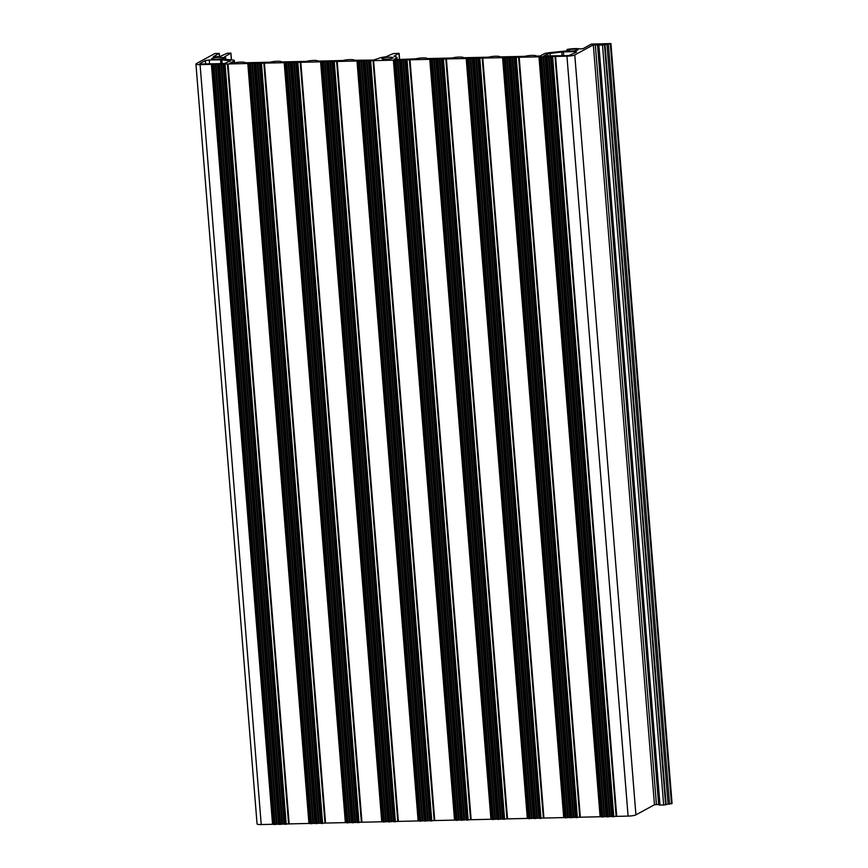 <?xml version="1.0" encoding="UTF-8"?>
<svg xmlns="http://www.w3.org/2000/svg" width="868" height="868" viewBox="0 0 868 868"><rect width="100%" height="100%" fill="white"/><g stroke="black" fill="none" stroke-linecap="round" stroke-linejoin="round"><path stroke-width="1.3" d="M671.973 803.399L663.662 805.07L659.062 804.918M658.931 804.397L654.472 804.755L635.918 814.868A6.174 0.987 175.4 0 1 628.085 816.104L261.225 824.546A6.174 0.987 175.4 0 1 257.069 823.949L195.929 64.015A6.174 0.987 175.4 0 1 196.266 63.657L214.819 53.545L219.268 53.349L213.333 56.67L219.463 56.702L227.188 53.252L230.91 53.078L224.4 56.984A8.723 1.4 175.4 0 1 225.528 57.277L222.533 57.635A5.642 0.901 -4.6 0 0 219.018 57.331A5.642 0.901 -4.6 0 0 211.564 58.785A5.642 0.901 -4.6 0 0 215.351 59.328A5.642 0.901 -4.6 0 0 220.331 58.829L232.635 59.979A6.955 1.107 175.4 0 1 234.338 60.565A6.955 1.107 175.4 0 1 233.959 60.966L229.89 63.234L233.883 63.028A6.174 0.987 175.4 0 1 240.74 62.105A6.174 0.987 175.4 0 1 245.091 62.702A6.174 0.987 175.4 0 1 245.08 62.767L270.274 62.192A6.174 0.987 175.4 0 1 277.131 61.27A6.174 0.987 175.4 0 1 281.492 61.867A6.174 0.987 175.4 0 1 281.482 61.932L306.664 61.357A6.174 0.987 175.4 0 1 313.532 60.434A6.174 0.987 175.4 0 1 317.883 61.02A6.174 0.987 175.4 0 1 317.872 61.096L343.066 60.51A6.174 0.987 175.4 0 1 349.923 59.599A6.174 0.987 175.4 0 1 354.274 60.185A6.174 0.987 175.4 0 1 354.274 60.261L373.381 60.098L378.567 58.416A9.505 1.519 175.4 0 1 385.815 56.843L393.139 53.621L399.128 53.306L393.996 56.192L394.604 56.637A9.505 1.519 175.4 0 1 396.991 57.44A9.505 1.519 175.4 0 1 396.481 58.004L394.094 59.36L395.656 59.588L415.859 58.84A6.174 0.987 175.4 0 1 422.716 57.917A6.174 0.987 175.4 0 1 427.067 58.514A6.174 0.987 175.4 0 1 427.056 58.579L452.25 58.004A6.174 0.987 175.4 0 1 459.118 57.082A6.174 0.987 175.4 0 1 463.469 57.679A6.174 0.987 175.4 0 1 463.458 57.744L488.651 57.169A6.174 0.987 175.4 0 1 495.509 56.246A6.174 0.987 175.4 0 1 499.859 56.832A6.174 0.987 175.4 0 1 499.849 56.908L525.042 56.322A6.174 0.987 175.4 0 1 531.9 55.411A6.174 0.987 175.4 0 1 536.261 55.997A6.174 0.987 175.4 0 1 536.25 56.073L540.059 56.008L544.052 53.827A6.955 1.107 175.4 0 1 549.281 52.688L567.054 50.854A5.642 0.901 -4.6 0 0 570.58 51.147A5.642 0.901 -4.6 0 0 578.023 49.704A5.642 0.901 -4.6 0 0 574.236 49.161A5.642 0.901 -4.6 0 0 569.256 49.65L567.368 49.411A8.723 1.4 175.4 0 1 580.182 48.923L583.014 48.662L591.412 44.084L610.931 43.552L602.511 45.136L593.332 44.832L574.779 54.944A6.174 0.987 175.4 0 1 566.945 56.17L200.074 64.612A6.174 0.987 175.4 0 1 195.929 64.015M209.253 59.99L221.861 59.773L230.487 60.868L224.378 63.527L201.81 64.048L199.9 63.57L205.347 60.608L209.253 59.99L209.568 63.874M574.67 51.581L576.58 52.058L568.681 55.606L543.618 56.008L547.686 53.751L561.791 51.95L574.67 51.581L574.79 53.035M385.696 59.208A5.642 0.901 175.4 0 1 381.909 58.655A5.642 0.901 175.4 0 1 389.352 57.212A5.642 0.901 175.4 0 1 393.139 57.755A5.642 0.901 175.4 0 1 385.696 59.208M220.852 63.614L220.537 59.729M222.165 63.581L221.861 59.773M229.792 61.335L229.738 60.608M499.067 819.425L437.928 59.491M498.037 819.446L436.897 59.523M500.456 819.208L439.306 59.274M501.042 819.153L439.902 59.23M502.442 819.121L441.302 59.198M502.887 819.153L441.747 59.219M503.559 819.316L442.42 59.393M504.59 819.294L443.45 59.371M506.955 818.925L445.816 58.991M507.541 818.871L446.402 58.948M527.321 818.415L466.181 58.492M527.766 818.448L466.615 58.514M528.916 818.741L467.776 58.807M529.947 818.708L468.796 58.785M531.324 818.491L470.185 58.568M531.91 818.448L470.771 58.514M533.321 818.415L472.181 58.481M533.755 818.437L472.615 58.514M534.438 818.611L473.288 58.677M535.469 818.589L474.319 58.655M536.847 818.372L475.707 58.438M537.433 818.318L476.293 58.384M538.844 818.285L477.693 58.351M539.278 818.318L478.138 58.384M539.961 818.481L478.81 58.557M540.981 818.459L479.841 58.525M543.346 818.09L482.207 58.156M543.932 818.036L482.792 58.113M563.712 817.58L502.572 57.657M564.157 817.613L503.017 57.679M565.307 817.895L504.167 57.972M566.337 817.873L505.198 57.95M567.726 817.656L506.576 57.733M568.312 817.602L507.172 57.679M569.712 817.569L508.572 57.646M570.157 817.602L509.017 57.668M570.829 817.775L509.69 57.841M571.86 817.743L510.72 57.82M573.249 817.526L512.098 57.603M573.835 817.482L512.695 57.548M575.234 817.45L514.095 57.516M575.679 817.472L514.54 57.548M576.352 817.645L515.212 57.711M577.383 817.623L516.243 57.689M579.748 817.255L518.597 57.321M580.334 817.2L519.194 57.266M600.114 816.745L538.974 56.811M600.548 816.766L539.408 56.843M601.708 817.059L540.558 57.136M602.728 817.038L541.589 57.104M604.117 816.821L542.977 56.887M604.703 816.766L543.563 56.843M606.114 816.734L544.963 56.811M606.548 816.766L545.408 56.832M607.231 816.929L546.081 57.006M608.251 816.907L547.111 56.984M609.64 816.69L548.5 56.767M610.226 816.636L549.086 56.713M611.636 816.604L550.486 56.68M612.07 816.636L550.93 56.713M612.743 816.81L551.603 56.876M613.774 816.788L552.634 56.854M616.139 816.408L554.999 56.485M616.725 816.365L555.585 56.431M628.085 816.104L566.945 56.17M635.918 814.868L574.779 54.944M654.472 804.755L593.332 44.832M656.425 804.452L595.285 44.518M658.617 804.397L597.466 44.474M660.016 805.157L598.877 45.223M663.662 805.07L602.511 45.136M665.615 804.766L604.475 44.832M666.114 804.484L604.974 44.561M668.078 804.18L606.938 44.257M669.532 804.148L608.392 44.225M671.485 803.844L610.345 43.91M671.995 803.573L610.844 43.639M567.336 50.941L567.227 49.606M568.356 51.093L568.247 49.715M569.375 51.147L569.256 49.65M396.6 59.566L396.481 58.004M399.443 59.501L398.965 53.49M234.121 62.952L233.959 60.966M222.631 58.915L222.533 57.635M223.521 59.002L223.412 57.646M274.147 824.6L213.007 64.666M275.178 824.578L214.027 64.644M279.67 824.47L218.519 64.547M280.7 824.448L219.55 64.525M285.192 824.35L224.042 64.416M286.212 824.318L225.072 64.395M310.538 823.765L249.398 63.831M311.569 823.743L250.429 63.809M316.06 823.634L254.921 63.711M317.091 823.613L255.952 63.679M321.583 823.504L260.443 63.581M322.614 823.482L261.474 63.559M346.94 822.929L285.789 62.995M347.959 822.897L286.82 62.973M352.462 822.799L291.312 62.865M353.482 822.777L292.342 62.843M357.974 822.669L296.834 62.746M359.005 822.647L297.865 62.713M383.33 822.083L322.191 62.16M384.361 822.061L323.221 62.138M388.853 821.963L327.713 62.029M389.884 821.931L328.744 62.008M394.376 821.833L333.236 61.899M395.407 821.812L334.267 61.878M419.721 821.247L358.582 61.324M420.752 821.226L359.612 61.292M425.244 821.117L364.104 61.194M426.275 821.095L365.135 61.172M430.767 820.998L369.627 61.064M431.797 820.976L370.658 61.042M456.123 820.412L394.983 60.478M457.154 820.39L396.014 60.456M461.646 820.282L400.506 60.359M462.677 820.26L401.526 60.337M467.168 820.162L406.018 60.228M468.199 820.13L407.049 60.207M497.364 819.273L436.224 59.349M496.919 819.251L435.779 59.317M495.519 819.284L434.38 59.349M494.934 819.338L433.794 59.404M493.545 819.555L432.405 59.621M492.514 819.576L431.374 59.642M491.364 819.284L430.224 59.36M490.919 819.251L429.779 59.328M471.15 819.707L410 59.783M470.554 819.761L409.414 59.838M466.496 819.989L405.345 60.055M466.051 819.956L404.911 60.033M464.64 819.989L403.501 60.066M464.054 820.043L402.915 60.12M460.973 820.119L399.822 60.185M460.528 820.086L399.389 60.163M459.129 820.119L397.978 60.185M458.532 820.173L397.392 60.239M454.973 820.119L393.822 60.196M454.528 820.097L393.388 60.163M434.749 820.553L373.609 60.619M434.163 820.596L373.023 60.673M430.094 820.824L368.954 60.901M429.649 820.803L368.509 60.868M428.249 820.835L367.11 60.901M427.664 820.878L366.524 60.955M424.571 820.954L363.432 61.02M424.137 820.922L362.987 60.999M422.727 820.954L361.587 61.031M422.141 821.009L361.001 61.075M418.571 820.954L357.432 61.031M356.987 60.999L418.137 820.933M398.358 821.388L337.207 61.454M397.772 821.443L336.621 61.509M393.703 821.66L332.553 61.736M393.258 821.638L332.119 61.704M391.859 821.67L330.708 61.736M391.262 821.714L330.122 61.791M388.18 821.79L327.041 61.867M387.736 821.757L326.596 61.834M386.336 821.79L325.185 61.867M385.739 821.844L324.599 61.921M382.18 821.801L321.041 61.867M320.596 61.845L381.736 821.768M361.956 822.224L300.816 62.301M361.37 822.278L300.23 62.344M357.301 822.506L296.162 62.572M356.867 822.473L295.717 62.539M355.457 822.506L294.317 62.572M354.871 822.56L293.731 62.626M351.779 822.625L290.639 62.702M351.345 822.604L290.194 62.67M349.934 822.636L288.794 62.702M349.348 822.68L288.209 62.756M345.779 822.636L284.639 62.702M284.205 62.68L345.345 822.604M325.565 823.059L264.425 63.136M324.979 823.114L263.829 63.19M320.91 823.341L259.771 63.407M320.466 823.309L259.326 63.386M319.066 823.341L257.915 63.418M318.48 823.396L257.329 63.462M315.388 823.461L254.248 63.538M314.943 823.439L253.803 63.505M313.543 823.472L252.404 63.538M312.957 823.526L251.807 63.592M309.388 823.472L248.248 63.548M308.943 823.45L247.803 63.516M289.163 823.895L228.024 63.972M288.577 823.949L227.438 64.026M284.509 824.177L223.369 64.243M284.075 824.144L222.924 64.221M282.664 824.177L221.524 64.254M282.078 824.231L220.939 64.308M278.986 824.307L217.846 64.373M278.552 824.274L217.412 64.351M277.142 824.307L216.002 64.384M276.556 824.361L215.416 64.427M272.997 824.307L211.846 64.384M272.552 824.285L211.412 64.351M261.225 824.546L200.074 64.612M219.441 56.702L219.181 53.436M231.365 59.838L230.834 53.176M225.68 59.23L225.528 57.342M225.072 59.165L224.931 57.483M547.882 56.084L547.686 53.751M550.236 56.029L550.019 53.241M563.701 55.726L563.386 51.841M562.106 55.758L561.791 51.95M205.607 63.961L205.347 60.608M658.986 805.005L597.835 45.071M672.071 803.475L610.931 43.552M567.151 50.886L567.043 49.541M397.164 59.556L396.991 57.44M399.627 59.501L399.128 53.306M234.523 62.854L234.338 60.565M219.539 56.702L219.268 53.349M231.463 59.849L230.91 53.078M225.713 59.241L225.561 57.31"/></g></svg>
